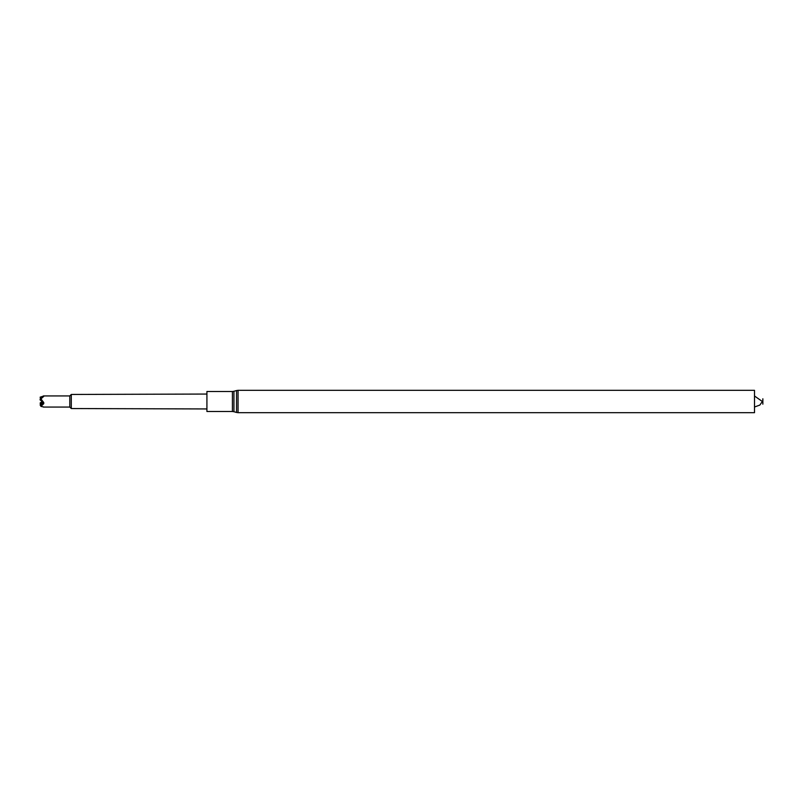 <?xml version="1.0" encoding="UTF-8"?>
<svg xmlns="http://www.w3.org/2000/svg" width="803" height="803" viewBox="0 0 803 803"><rect width="100%" height="100%" fill="white"/><g stroke="black" fill="none" stroke-linecap="round" stroke-linejoin="round"><path stroke-width="1.2" d="M206.923 411.507L206.923 391.493L232.418 391.493L232.418 411.507L206.923 411.507M238.059 390.328L238.059 412.672L754.509 412.672L754.509 390.328L238.059 390.328L236.534 390.539L236.534 412.461L233.944 411.718L233.944 391.282L232.418 391.493M762.85 401.5C762.85 410.935 762.85 392.065 762.85 401.5M71.286 408.546L71.286 394.454L69.801 395.939L69.801 407.061L71.286 408.546L206.923 408.948M43.703 406.96L40.943 406.408L43.764 403.648L43.764 402.584L40.943 398.89L43.764 396.371L43.342 395.939L69.801 395.939M40.15 397.405L43.703 396.04L40.15 397.164L40.672 398.579M40.672 404.421L40.15 403.006L42.238 401.5M40.15 403.257L43.101 402.122M40.943 406.408L40.15 404.802L43.482 402.393M43.703 402.554L40.15 399.994L40.15 398.95L43.703 396.381M40.15 405.043L43.703 403.678M40.15 399.191L40.943 398.89M233.944 411.718L232.418 411.507M233.944 391.282L236.534 390.539M238.059 412.672L236.534 412.461M754.509 407.001L759.829 405.083L762.358 401.5L754.509 395.999M71.286 394.454L206.923 394.052M69.801 407.061L43.342 407.061"/></g></svg>
